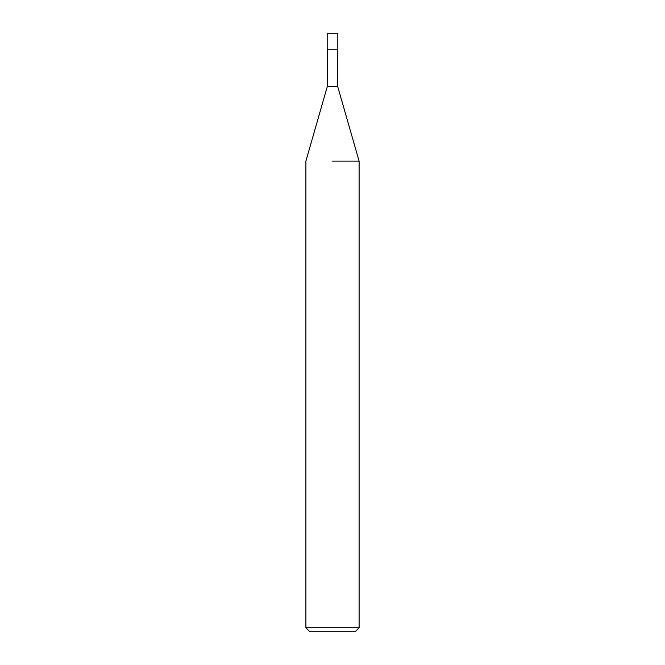 <?xml version="1.0" encoding="UTF-8"?>
<svg xmlns="http://www.w3.org/2000/svg" width="665" height="665" viewBox="0 0 665 665"><rect width="100%" height="100%" fill="white"/><g stroke="black" fill="none" stroke-linecap="round" stroke-linejoin="round"><path stroke-width="1" d="M327.313 49.21L327.313 86.45L337.687 86.45L359.1 161.13L359.1 627.76L305.9 627.76L309.89 631.75L355.11 631.75L359.1 627.76M332.5 161.13L359.1 161.13L332.5 161.13M332.5 49.21L337.82 49.21L337.82 33.25L327.18 33.25L327.18 49.21L332.5 49.21M337.687 49.21L337.687 86.45M327.313 86.45L305.9 161.13L305.9 627.76"/></g></svg>
